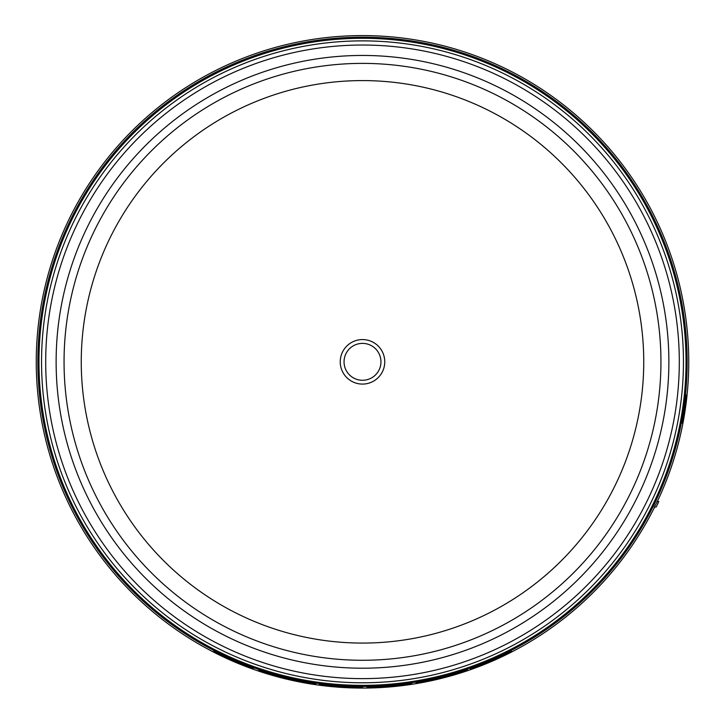 <?xml version="1.0" encoding="UTF-8"?>
<svg xmlns="http://www.w3.org/2000/svg" width="725" height="725" viewBox="0 0 725 725"><rect width="100%" height="100%" fill="white"/><g stroke="black" fill="none" stroke-linecap="round" stroke-linejoin="round"><path stroke-width="1.09" d="M378.477 352.604A18.451 18.451 0 0 1 371.726 377.807A18.451 18.451 0 0 1 346.523 371.055A18.451 18.451 0 0 1 353.274 345.852A18.451 18.451 0 0 1 378.477 352.604M81.254 361.829A281.246 281.246 0 0 1 362.5 80.584A281.246 281.246 0 0 1 643.746 361.829A281.246 281.246 0 0 1 362.5 643.075A281.246 281.246 0 0 1 81.254 361.829M686.031 361.829A323.531 323.531 0 0 0 362.5 38.298A323.531 323.531 0 0 0 38.969 361.829A323.531 323.531 0 0 0 362.5 685.361A323.531 323.531 0 0 0 686.031 361.829M657.04 501.419L658.808 501.573A327.609 327.609 0 0 1 656.188 507.011L654.24 507.183L657.367 501.446A326.25 326.25 0 0 0 362.5 35.579A326.25 326.25 0 0 0 287.861 679.425A326.25 326.25 0 0 0 654.593 507.147M237.528 661.988L237.528 662.052C258.562 670.471 258.562 670.707 237.528 662.75L229.372 659.224C208.383 648.993 208.383 648.757 229.372 658.518L237.528 661.988C258.562 670.417 258.562 670.652 237.528 662.686L237.528 662.433M258.798 670.163L258.798 670.099A325.244 325.244 0 0 0 268.123 673.081L280.548 676.579A325.244 325.244 0 0 0 296.081 680.222L306.575 682.234A325.244 325.244 0 0 0 315.892 683.72L310.064 683.322A325.743 325.743 0 0 1 294.142 680.313L282.107 677.494A325.743 325.743 0 0 1 266.954 673.244L258.798 670.163A325.298 325.298 0 0 0 268.123 673.135L280.548 676.643A325.298 325.298 0 0 0 296.081 680.277L306.575 682.288A325.298 325.298 0 0 0 315.892 683.775M416.096 682.687L416.096 682.633A325.244 325.244 0 0 0 431.638 679.642L441.498 677.658L451.829 674.567A325.244 325.244 0 0 0 467.362 669.71L467.362 670.226A325.743 325.743 0 0 1 459.596 672.764L448.721 675.954A325.743 325.743 0 0 1 434.737 679.461L423.862 681.736A325.743 325.743 0 0 1 416.096 683.131L416.096 682.687A325.298 325.298 0 0 0 431.638 679.697L441.498 677.712L451.829 674.622A325.298 325.298 0 0 0 467.362 669.764M327.156 685.487A325.579 325.579 0 0 0 362.5 687.409A325.57 325.57 0 0 1 327.156 685.478L327.156 685.542A325.634 325.634 0 0 0 362.5 687.463L362.5 687.246A325.407 325.407 0 0 1 327.156 685.306A325.416 325.416 0 0 0 362.5 687.246L362.5 687.073A325.244 325.244 0 0 1 319.39 684.21L319.39 684.264A325.298 325.298 0 0 0 362.5 687.128M231.212 659.995L224.904 657.067C215.262 652.292 215.262 652.128 224.904 656.596L231.212 659.687M229.372 659.17C208.383 648.929 208.383 648.694 229.372 658.463L229.372 658.518C208.383 648.757 208.383 648.993 229.372 659.224L229.372 659.17M470.471 669.157L483.294 663.819A325.244 325.244 0 0 0 498.827 657.131L511.642 651.422A325.743 325.743 0 0 1 501.156 656.587L499.761 657.185A325.688 325.688 0 0 1 482.352 664.662L480.956 665.269A325.743 325.743 0 0 1 470.471 669.157L483.294 663.873A325.298 325.298 0 0 0 498.827 657.185L511.642 651.422M367.158 687.481L367.158 687.046A325.244 325.244 0 0 0 407.169 683.992L410.948 683.648M410.513 683.548L408.356 684.119L411.827 683.757M684.772 407.776C687.055 390.576 687.2 390.576 685.207 407.776L684.808 410.495C681.754 427.668 681.609 427.668 684.364 410.495L684.772 407.776C687.055 390.576 687.2 390.576 685.207 407.776L684.772 407.776M684.808 410.495C681.754 427.668 681.609 427.668 684.364 410.495L684.808 410.495M327.156 685.306L327.156 685.37A325.471 325.471 0 0 0 362.5 687.3M362.5 687.463L362.5 687.572A325.743 325.743 0 0 1 319.39 684.708L319.39 684.264M235.679 661.535L237.528 662.052C258.562 670.471 258.562 670.707 237.528 662.75M231.212 659.279L235.679 661.272M229.372 658.78L231.212 659.333M407.169 683.992L410.948 683.702M367.158 687.046L367.158 687.101A325.298 325.298 0 0 0 407.169 684.047M411.827 683.657L411.827 683.811A325.743 325.743 0 0 1 404.061 684.908L403.281 684.835A325.57 325.57 0 0 1 374.925 687.164L374.925 687.336A325.743 325.743 0 0 1 367.158 687.536L367.158 687.101M241.996 664.182L241.996 663.982C251.657 667.87 251.657 668.024 241.996 664.453L235.679 661.635L241.996 664.39C251.657 667.97 251.657 667.816 241.996 663.928M241.996 664.118L241.996 663.982C251.657 667.87 251.657 668.024 241.996 664.453L241.996 664.39M224.904 657.067C215.262 652.292 215.262 652.128 224.904 656.596M491.061 660.729L497.151 658.282A325.597 325.597 0 0 1 484.962 663.52L491.061 660.729M374.925 687.064L374.925 687.046A325.416 325.416 0 0 0 405.13 684.436L406.779 684.237L405.13 684.491A325.471 325.471 0 0 1 374.925 687.064L374.925 687.001A325.407 325.407 0 0 0 405.13 684.427L405.13 684.491M224.904 656.533C215.262 652.074 215.262 652.228 224.904 657.013M486.475 662.84A325.543 325.543 0 0 0 495.637 658.898M64.054 361.829A298.446 298.446 0 0 0 439.74 650.107A298.446 298.446 0 0 0 620.963 212.606A298.446 298.446 0 0 0 64.054 361.829M97.168 515.013A306.376 306.376 0 0 1 362.5 55.453A306.376 306.376 0 0 1 627.832 208.646A306.376 306.376 0 0 1 362.5 668.205A306.376 306.376 0 0 1 97.168 515.013M381.776 350.701A22.258 22.258 0 0 1 373.629 381.105A22.258 22.258 0 0 1 343.224 372.958A22.258 22.258 0 0 1 351.371 342.553A22.258 22.258 0 0 1 381.776 350.701M683.448 361.829A320.948 320.948 0 0 0 279.433 51.81A320.948 320.948 0 0 0 84.553 522.308A320.948 320.948 0 0 0 683.448 361.829M362.5 678.627A316.798 316.798 0 0 0 636.858 203.426A316.798 316.798 0 0 0 362.5 45.032A316.798 316.798 0 0 0 88.142 520.224A316.798 316.798 0 0 0 362.5 678.627M37.845 361.829A324.655 324.655 0 0 0 362.5 686.484A324.655 324.655 0 0 0 687.155 361.829A324.655 324.655 0 0 0 362.5 37.174A324.655 324.655 0 0 0 37.845 361.829"/></g></svg>
